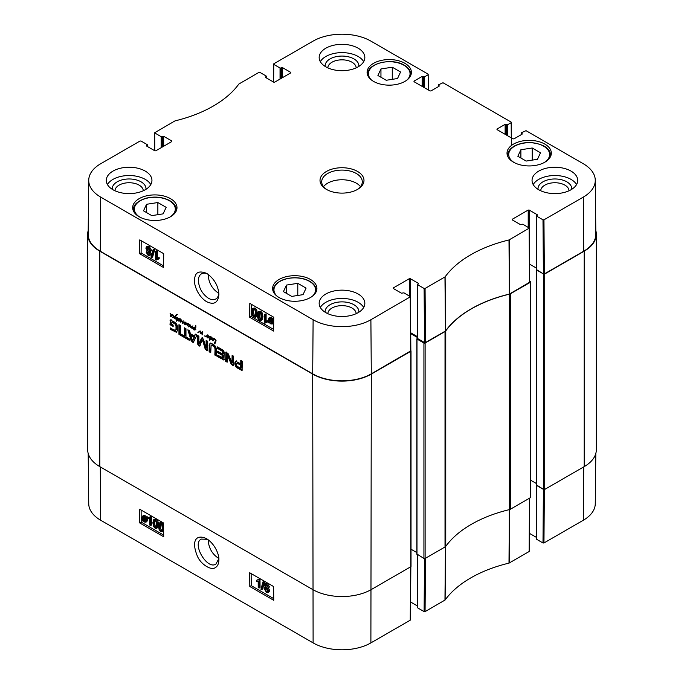 <?xml version="1.0" encoding="UTF-8"?>
<svg xmlns="http://www.w3.org/2000/svg" width="684" height="684" viewBox="0 0 684 684"><rect width="100%" height="100%" fill="white"/><g stroke="black" fill="none" stroke-linecap="round" stroke-linejoin="round"><path stroke-width="1.03" d="M303.046 294.65L291.726 296.403L283.441 291.615L286.476 285.083L297.788 283.33L306.081 288.118L303.046 294.65M526.141 161.065L517.848 156.277L520.883 149.745L532.203 147.992L540.488 152.78L537.453 159.312L526.141 161.065M377.919 75.496L380.954 68.956L392.274 67.212L400.559 71.991L397.524 78.523L386.212 80.276L377.919 75.496M151.797 215.614L143.512 210.826L146.547 204.294L157.859 202.541L166.152 207.329L163.117 213.861L151.797 215.614M218.803 293.291C212.288 289.178 208.74 283.039 208.158 274.865L208.167 274.31M544.84 144.102A22.153 12.791 180 0 1 551.33 153.148A22.153 12.791 180 0 1 529.168 165.938A22.153 12.791 180 0 1 507.015 153.148A22.153 12.791 180 0 1 520.695 141.332A22.153 12.791 180 0 1 544.84 144.102M445.455 331.022L445.6 330.894A118.392 68.357 180 0 1 509.332 294.094L529.724 282.201L529.322 228.105L509.007 239.956A118.973 68.691 0 0 0 445.113 276.849L425.072 288.46L424.114 288.46L424.525 342.547L425.482 342.547L445.455 331.022L444.968 276.969M424.525 342.547L417.821 338.683L417.625 284.553L418.42 283.373L418.42 283.928M417.821 338.135L417.821 338.683M417.625 336.776L410.708 332.783M88.732 180.277L88.159 234.133A41.442 23.923 0 0 0 100.291 251.199L312.699 373.832A41.442 23.923 0 0 0 371.301 373.832L410.845 350.832L410.443 296.736L370.89 319.736A40.86 23.589 180 0 1 313.11 319.736L100.702 197.103A40.86 23.589 180 0 1 88.732 180.277A40.86 23.589 180 0 1 100.702 163.741L140.049 141.024L141.007 141.024L147.299 144.657L147.299 146.453M583.709 251.199A41.442 23.923 0 0 0 595.841 234.133L595.268 180.277A40.86 23.589 180 0 1 583.298 197.103L543.951 219.821L542.993 219.821L543.404 273.916L544.361 273.916L583.709 251.199L583.298 197.103M543.404 273.916L536.701 270.052L536.504 215.913L537.299 214.742L537.299 215.289M536.701 269.496L536.701 270.052M536.504 268.137L529.587 264.144A0.846 0.487 180 0 1 529.647 264.178L536.504 268.137M157.859 202.541L157.859 214.673M146.547 204.294L146.547 212.579M532.203 147.992L532.203 160.124M520.883 149.745L520.883 158.03M297.788 283.33L297.788 295.462M286.476 285.083L286.476 293.368M380.954 68.956L380.954 77.241M392.274 67.212L392.274 79.335M261.1 316.795L260.621 319.342L259.646 319.377C258.757 319.103 258.287 317.692 258.236 315.144C258.33 312.682 258.817 311.827 259.689 312.562C260.57 312.836 261.04 314.247 261.1 316.795M259.433 312.451L259.193 314.597C259.245 317.145 259.715 318.556 260.604 318.838L261.579 318.795M260.621 319.342L259.646 319.377L260.604 318.838M258.868 312.494L259.689 312.562M259.629 320.215C258.099 319.394 257.329 317.521 257.329 314.623L258.244 311.528L259.698 311.724L261.322 313.52L262.006 317.316L261.083 320.411L259.629 320.215M258.244 311.528L260.655 311.177L262.271 312.981L262.964 316.777L262.04 319.873L261.083 320.411M265.17 315.025L265.127 321.531L266.897 321.318L266.888 322.309L264.802 323.199L264.229 322.874L264.298 314.52L265.17 315.025L266.127 314.486L266.085 320.993L265.127 321.531M266.085 320.993L267.854 320.779L266.897 321.318M267.854 320.779L267.846 321.771L266.888 322.309M265.401 322.634L265.939 322.412M266.127 314.486L265.247 313.973L264.298 314.52M270.077 318.496L270.197 320.993M269.239 321.54L269.505 318.582L270.625 318.718L271.685 319.787L269.239 321.54M269.505 322.078L271.958 320.326L271.736 323.318L270.582 323.181L269.505 322.078L270.462 321.54L272.095 322.865M272.001 320.437L270.462 321.54M268.555 322.762L268.316 319.633L269.026 317.88L270.616 318.077L272.959 319.616L272.377 320.026L272.899 322.267L272.189 324.028L270.573 323.814L269.111 322.369L268.555 322.762L269.145 322.421M269.026 317.88L271.574 317.53L273.036 318.966M273.711 318.761L272.634 319.112M273.711 319.189L272.959 319.616M273.711 319.214L272.377 320.026M273.335 319.488L273.703 320.505M273.685 322.788L272.189 324.028M148.009 251.943L149.351 254.209M149.36 254.055L148.189 254.645L147.034 252.653L148.206 252.037L149.36 254.055L148.189 254.645L149.146 254.106M147.787 247.634L149.616 250.857M149.685 250.378L149.257 251.344L148.231 251.216L146.769 248.66L147.197 247.693L148.231 247.83L149.685 250.378M150.266 254.542L149.728 255.722L148.197 255.491L146.128 252.122L147.205 251.071L145.863 248.147L146.504 246.744L148.248 246.992L150.591 250.908L150.07 252.174L149.197 252.216L150.266 254.542L151.224 253.995L149.728 255.722M147.505 250.609L146.547 251.156L147.205 251.071M146.504 246.744L147.462 246.206L149.206 246.445L151.549 250.361L150.07 252.174M150.155 251.678L151.224 253.995M151.651 257.594L150.942 257.184L153.088 249.788L153.797 250.199L151.651 257.594L152.609 257.056L154.755 249.651L153.797 250.199M154.755 249.651L154.045 249.241L153.088 249.788M156.516 251.909L156.474 258.415L158.243 258.201L158.235 259.193L156.149 260.082L155.576 259.758L155.636 251.404L156.516 251.909L157.474 251.37L157.431 257.877L156.474 258.415M157.431 257.877L159.201 257.663L158.243 258.201M159.201 257.663L159.192 258.646L158.235 259.193M156.747 259.518L157.286 259.296M157.474 251.37L156.593 250.857L155.636 251.404M255.525 313.58L255.047 316.128L254.072 316.162C253.183 315.88 252.712 314.469 252.661 311.921C252.755 309.467 253.242 308.604 254.115 309.339C254.995 309.621 255.465 311.032 255.525 313.58M253.867 309.228L253.619 311.382C253.67 313.93 254.14 315.341 255.029 315.623L256.004 315.581M255.047 316.128L254.072 316.162L255.029 315.623M253.294 309.279L254.115 309.339M254.055 317C252.524 316.17 251.755 314.307 251.755 311.4L252.67 308.313L254.123 308.51L255.748 310.305L256.432 314.101L255.517 317.196L254.055 317M252.67 308.313L255.081 307.962L256.705 309.758L257.389 313.554L256.432 314.101M257.329 314.726L256.466 316.649L255.517 317.196M141.203 240.691L141.109 252.926L163.604 265.914M251.233 304.209L251.139 316.444L273.634 329.432M163.698 253.678L163.596 267.547L139.673 253.738L139.775 239.87L163.698 253.678M139.673 253.738L141.109 252.926M273.728 317.205L273.626 331.073L249.703 317.265L249.805 303.388L273.728 317.205M249.703 317.265L251.139 316.444M218.82 292.991C218.615 295.898 217.606 297.908 215.776 299.019C213.733 300.096 211.305 299.866 208.509 298.327C202.293 294.017 198.924 288.084 198.377 280.526C198.437 277.294 199.463 275.071 201.455 273.865C203.268 272.831 205.431 272.933 207.945 274.156M206.577 301.661C214.083 305.235 218.179 302.79 218.88 294.317C218.281 285.809 214.28 278.858 206.867 273.463C199.754 270.608 195.744 271.967 194.829 277.524C192.914 282.757 197.308 296.035 206.577 301.661M145.957 189.323A16.869 9.738 0 0 0 129.114 178.969A16.869 9.738 0 0 0 112.279 189.323M114.955 190.759A14.167 8.182 180 0 1 129.114 182.739A14.167 8.182 180 0 1 143.281 190.759M150.796 184.569A22.837 13.184 0 0 0 145.264 179.388A22.837 13.184 0 0 0 107.439 184.569M358.835 312.237A16.869 9.738 0 0 0 342 301.875A16.869 9.738 0 0 0 325.165 312.237M327.833 313.674A14.167 8.182 180 0 1 342 305.645A14.167 8.182 180 0 1 356.167 313.674M363.674 307.475A22.837 13.184 0 0 0 358.142 302.294A22.837 13.184 0 0 0 320.326 307.475M571.721 189.323A16.869 9.738 0 0 0 554.886 178.969A16.869 9.738 0 0 0 538.043 189.323M540.719 190.759A14.167 8.182 180 0 1 554.886 182.739A14.167 8.182 180 0 1 569.045 190.759M576.561 184.569A22.837 13.184 0 0 0 571.029 179.388A22.837 13.184 0 0 0 533.204 184.569M358.835 66.416A16.869 9.738 0 0 0 342 56.062A16.869 9.738 0 0 0 325.165 66.416M327.833 67.853A14.167 8.182 180 0 1 342 59.833A14.167 8.182 180 0 1 356.167 67.853M363.674 61.663A22.837 13.184 0 0 0 358.142 56.481A22.837 13.184 0 0 0 320.326 61.663M358.142 294.009A22.837 13.184 180 0 1 364.837 303.328A22.837 13.184 180 0 1 342 316.512A22.837 13.184 180 0 1 319.163 303.328A22.837 13.184 180 0 1 333.262 291.153A22.837 13.184 180 0 1 358.142 294.009M571.029 171.103A22.837 13.184 180 0 1 577.715 180.422A22.837 13.184 180 0 1 554.886 193.606A22.837 13.184 180 0 1 532.049 180.422A22.837 13.184 180 0 1 546.148 168.247A22.837 13.184 180 0 1 571.029 171.103M358.142 48.196A22.837 13.184 180 0 1 364.837 57.516A22.837 13.184 180 0 1 342 70.7A22.837 13.184 180 0 1 319.163 57.516A22.837 13.184 180 0 1 333.262 45.341A22.837 13.184 180 0 1 358.142 48.196M145.264 171.103A22.837 13.184 180 0 1 151.951 180.422A22.837 13.184 180 0 1 129.114 193.606A22.837 13.184 180 0 1 106.285 180.422A22.837 13.184 180 0 1 120.375 168.247A22.837 13.184 180 0 1 145.264 171.103M310.425 279.44A22.153 12.791 180 0 1 316.914 288.486A22.153 12.791 180 0 1 294.761 301.276A22.153 12.791 180 0 1 272.6 288.486A22.153 12.791 180 0 1 286.28 276.669A22.153 12.791 180 0 1 310.425 279.44M404.911 63.313A22.153 12.791 180 0 1 411.4 72.359A22.153 12.791 180 0 1 389.239 85.149A22.153 12.791 180 0 1 367.086 72.359A22.153 12.791 180 0 1 380.766 60.543A22.153 12.791 180 0 1 404.911 63.313M170.496 198.651A22.153 12.791 180 0 1 176.985 207.697A22.153 12.791 180 0 1 154.832 220.487A22.153 12.791 180 0 1 132.67 207.697A22.153 12.791 180 0 1 146.35 195.88A22.153 12.791 180 0 1 170.496 198.651M327.072 189.742A20.298 11.722 180 0 1 321.702 181.807A20.298 11.722 180 0 1 342 170.085A20.298 11.722 180 0 1 362.298 181.807A20.298 11.722 180 0 1 356.928 189.742M326.456 189.4A21.991 12.697 0 0 0 357.544 189.4A21.991 12.697 0 0 0 357.544 171.445A21.991 12.697 0 0 0 326.456 171.445A21.991 12.697 0 0 0 326.456 189.4L326.456 189.4M512.188 219.846L512.188 219.299L512.188 219.846L520.319 224.549L522.832 224.198L529.322 228.105M512.188 219.299L528.21 210.048L528.21 227.31M529.168 227.866L529.168 210.048L528.21 210.048M529.168 210.048L537.299 214.742M536.701 216.187L542.993 219.821M521.516 134.509L521.516 132.713L526.013 130.67L583.298 163.741A40.86 23.589 180 0 1 595.268 180.277M521.516 133.26L522.114 134.158L522.114 133.611M522.114 134.158L513.983 138.852L513.026 138.852L496.994 129.601L496.994 129.054L496.994 129.601M496.994 129.054L505.134 124.351L505.134 134.295M506.092 134.851L506.092 124.351L505.134 124.351M506.092 124.351L506.69 124.702L506.69 135.193M507.639 135.748L507.639 124.702L506.69 124.702M507.639 124.702L511.179 122.658L511.299 137.86M438.512 86.586L438.512 84.79L443.01 82.747L511.179 122.103L511.179 122.658M438.512 85.346L439.111 86.244L439.111 85.688M439.111 86.244L430.98 90.938L430.022 90.938L414 81.687L414 81.131L414 81.687M414 81.131L422.131 76.437L422.131 86.381M423.088 86.928L423.088 76.437L422.131 76.437M423.088 76.437L423.687 76.779L423.687 87.278M424.644 87.826L424.644 76.779L423.687 76.779M424.644 76.779L428.184 74.736L428.295 89.937M273.626 82.114L273.754 63.826L313.11 41.108A40.86 23.589 180 0 1 370.89 41.108L428.184 74.188L428.184 74.736M273.754 64.382L280.047 68.015L280.047 79.062M281.004 78.506L281.004 68.015L280.047 68.015M281.004 68.015L281.603 67.665L281.603 78.164M282.56 77.608L282.56 67.665L281.603 67.665M282.56 67.665L290.691 72.359L290.691 72.914L290.691 72.359M290.691 72.914L274.669 82.165L273.711 82.165L265.58 77.472L265.58 76.916L265.58 77.472M265.58 76.916L266.179 76.574L266.179 77.814M154.746 150.754L154.678 132.739L174.993 120.888A118.973 68.691 0 0 0 238.887 84.004L258.928 72.393L259.886 72.393L266.179 76.018L266.179 76.574M154.875 133.012L161.167 136.646L161.167 147.693M162.125 147.145L162.125 136.646L161.167 136.646M162.125 136.646L162.724 136.304L162.724 146.795M163.681 146.248L163.681 136.304L162.724 136.304M163.681 136.304L171.812 140.998L171.812 141.545L171.812 140.998M171.812 141.545L155.79 150.805L154.832 150.805L146.701 146.102L146.701 145.555L146.701 146.102M146.701 145.555L147.299 145.205M393.309 288.486L393.309 287.93L393.309 288.486L401.44 293.179L403.953 292.837L410.443 296.745M393.309 287.93L409.331 278.679L409.331 295.941M410.289 296.497L410.289 278.679L409.331 278.679M410.289 278.679L418.42 283.373M417.821 284.826L424.114 288.46M360.485 186.638A20.298 11.722 0 0 0 342 179.755A20.298 11.722 0 0 0 323.515 186.638M178.362 320.206L178.934 319.873L178.276 320.488L178.481 318.24M179.08 319.787L179.456 318.744M178.319 320.351L178.849 320.044M178.276 320.488L178.772 320.206M178.122 318.445L179.08 319.171L180.166 319.043L180.414 319.719L180.285 320.582L178.986 321.283L178.678 320.557L179.157 320.856L180.131 319.582L178.952 319.838L180.183 319.077M179.875 320.437L180.396 320.121M179.157 320.856L180.148 320.3M178.84 321.198L179.336 320.428M180.285 320.582L179.559 320.787M214.562 339.392L213.519 338.734L215.469 339.341L216.041 340.41L214.87 343.958L214.357 343.607L215.58 340.239L214.562 339.392L214.99 339.144M215.511 340.786L216.033 340.487M215.101 341.974L215.811 341.564M214.357 343.607L215.759 341.572M215.434 342.308L214.844 342.616M214.443 343.71L215.075 343.342M213.117 339.23L212.98 340.914L212.57 340.538L213.109 338.683L213.861 338.828M213.16 338.683L211.972 338.597L212.596 337.964L213.476 338.503M212.185 338.486L212.673 337.964M212.536 338.426L213.134 338.084M212.912 339.999L213.451 339.692M212.596 340.478L213.63 339.589M212.57 340.538L213.314 340.059M212.656 340.717L213.28 340.358M176.352 319.608L177.404 318.077L176.19 317.402L177.199 317.333L177.763 318.402L177.293 319.753L178.114 320.223L177.105 320.061L176.352 321.206L176.609 319.454M176.352 319.625L176.002 319.129L176.634 319.462M176.652 319.83L177.07 319.214M176.84 320.497L177.344 319.419M176.121 320.916L176.771 320.539M177.515 320.232L178.002 319.95M177.045 317.265L176.583 317.171M176.626 317.521L177.053 317.273M176.823 319.539L177.703 318.924M175.899 319.189L175.215 316.752L174.454 318.291L174.027 318L176.121 314.794L177.011 314.76L175.463 316.504L176.275 318.924M177.011 314.76L176.062 315.469M175.335 315.546L176.84 314.383M174.266 317.538L176.053 315.136M174.027 318L174.984 317.119M174.129 318.146L174.642 317.846M207.149 335.357L207.859 335.203M206.688 335.87L207.508 335.194L209.261 336.297L207.423 335.459L206.953 337.118L206.636 336.4L204.969 336.417L204.918 335.63L205.191 336.34L206.029 336.289L207.568 335.032M207.09 335.151L207.517 334.912M206.371 336.143L207.269 335.442M205.294 336.656L205.798 336.366M207.218 336.066L206.012 336.716L206.73 336.306L206.012 336.246M207.355 335.981L206.73 336.306M206.628 336.434L207.201 336.101M206.602 336.502L207.184 336.169M206.611 336.596L207.141 336.289M206.525 336.784L207.081 336.46M206.5 336.87L207.055 336.545M207.739 337.486L209.253 336.254M208.56 337.101L209.8 336.4L207.927 338.007L208.646 337.588L208.175 336.759M208.517 337.161L209.278 336.682M207.799 337.58L209.295 336.759M208.62 337.759L207.927 338.007L207.389 337.246L209.133 336.767M207.363 337.443L208.081 337.032M207.705 337.913L208.423 337.494M210.458 337.819L211.442 337.323L210.458 337.819L210.749 339.238L211.681 337.178M211.527 338.187L211.98 337.922M211.305 338.657L211.903 338.315M211.288 338.742L211.886 338.4M210.749 339.238L212.006 338.323M209.321 336.673L211.467 337.032L211.98 337.862L211.407 339.409L210.74 339.632L210.279 338.931L209.783 340.333L209.903 336.477M210.073 337.52L210.655 336.468M209.937 337.981L210.783 337.101M210.108 339.64L210.655 337.571L209.637 338.469M209.389 340.059L210.056 339.674M211.168 339.623L211.057 338.691M211.886 339.204L211.459 339.213M210.39 337.28L210.988 336.93M187.382 325.336L187.972 324.994L187.236 325.755L187.758 324.062L187.331 323.583L185.509 324.832L186.031 323.438L185.048 322.891L185.535 322.532L186.399 323.464L187.843 323.395L188.091 324.122L189.733 324.635L190.109 325.584L188.707 326.909L189.425 326.49L188.955 325.661M185.244 322.626L184.8 324.438L184.295 323.771L184.62 322.557L182.671 323.293L182.731 321.3L180.576 322.138L180.79 319.36L181.311 319.967L180.781 321.813L183.141 320.916L182.867 322.882L184.911 321.95L185.21 322.643M185.048 322.891L185.646 322.549M185.142 323.002L185.843 322.6M185.467 322.916L185.945 322.643M185.715 324.156L186.749 323.019M185.578 324.404L186.433 323.746M185.475 324.669L186.296 323.994M185.509 324.832L186.168 324.455M187.023 323.626L187.596 323.301M187.279 325.473L187.946 325.088M187.202 325.61L187.903 325.208M187.236 325.755L187.818 325.413M188.091 324.096L187.98 324.977M189.408 326.661L188.151 326.345L189.81 325.345L188.091 324.353L188.528 324.096M188.681 323.797L188.245 324.105M182.867 322.882L183.774 322.429M183.586 322.463L184.03 322.292L183.586 322.463M180.738 320.651L181.286 320.334M180.49 321.215L181.192 320.813M180.371 321.882L180.867 321.591M180.576 322.138L181.089 321.463M182.201 321.591L181.713 321.728M183.141 321.001L182.021 321.694M183.295 320.916L182.79 321.249L183.295 320.916M182.491 322.113L183.038 321.796M182.423 322.463L182.902 322.181M182.397 322.711L182.833 322.455M182.671 323.293L183.389 322.882L183.115 322.292M183.671 323.019L184.389 322.609L183.389 322.882M185.338 322.147L184.389 322.609M184.62 322.557L185.244 322.198M184.295 323.771L184.808 323.472M188.587 326.482L190.075 325.669M189.306 326.071L190.058 325.593M189.34 326.003L188.519 326.388M188.151 326.345L188.861 325.935M188.493 326.815L189.212 326.405M190.255 327.106L190.28 324.951L190.656 327.149L192.563 326.448L192.127 328.559L192.144 326.841L190.562 327.585L190.716 326.832M190.562 327.585L191.281 327.166L190.973 326.687M192.059 326.978L191.281 327.166M192.623 326.567L192.101 326.884M191.742 328.14L192.315 327.807M191.375 326.738L192.931 325.866M190.656 327.149L192.213 326.285M190.306 326.755L190.81 326.456M171.359 315.623L172.06 314.82M170.598 316.102L172.086 315.281M171.316 315.683L172.65 314.922M170.538 316.008L171.718 315.247M171.821 314.965L170.06 313.742L172.026 314.691L170.718 316.521L171.436 316.111L170.966 315.281M170.761 313.383L170.154 313.734M171.419 316.282L170.504 316.435L170.188 315.769L171.581 315.333M170.162 315.965L170.88 315.546M170.504 316.435L171.222 316.017M172.12 315.196L172.607 314.922M172.094 314.982L173.633 315.495L173.993 316.53L172.89 317.692L172.505 317.068L173.214 317.051L173.608 315.982L172.18 315.247L172.71 314.931M173.445 316.743L173.993 316.427M173.035 317.171L174.163 316.324M173.753 316.76L173.18 317.085M173.445 317.513L172.89 317.692L173.599 317.273L173.206 316.743M200.455 332.698L202.515 332.091L202.319 334.852L202.31 332.467L200.78 333.749L200.104 331.458L198.044 332.732L199.702 331.099M199.018 332.168L198.044 332.732L198.582 332.21M199.916 331.518L200.344 331.312M200.403 332.894L200.874 332.621M200.344 333.099L200.899 332.775M200.327 333.236L200.908 332.903M200.301 333.356L201.045 332.826M200.446 333.612L201.019 332.946M200.549 333.681L201.156 333.193M202.686 332.253L201.883 332.723M202.225 332.484L202.669 332.227M202.233 333.253L202.712 332.98M202.233 333.279L202.703 333.005M202.19 333.536L202.686 333.253M202.105 333.792L202.652 333.476M202.011 334.322L202.584 333.989M201.318 332.629L201.883 332.082M201.523 332.381L202.447 331.766M200.908 332.963L202.037 332.21M197.864 332.629L199.899 331.056L200.839 332.475M198.155 332.21L198.873 331.8M198.009 332.373L198.728 331.962M194.94 329.269L194.41 329.124L195.162 328.234L194.914 329.38M194.512 328.807L195.102 328.457M194.41 329.124L195.034 328.756M195.282 328.166L195.145 327.448M194.641 328.534L194.786 327.918L193.008 328.294L193.888 329.508L195.034 329.449L195.094 329.962L193.965 329.944L192.58 327.935L194.837 327.61L195.761 325.208L195.368 327.482M195.308 326.285L195.949 325.917M195.231 326.507L195.872 326.131M195.65 327.029L195.949 326.088M194.837 327.61L195.521 327.106M194.914 327.568L195.453 327.26M192.58 327.935L193.221 327.602M192.495 328.183L193.298 327.525M193.495 328.542L193.213 327.764M193.965 329.944L194.495 329.645M195.812 329.551L194.683 329.534M193.093 328.158L194.307 327.499M194.786 327.918L195.333 327.61M194.76 328.098L195.291 327.79M410.845 350.678A0.846 0.487 180 0 1 410.768 351.319L371.301 374.105A41.442 23.923 180 0 1 312.699 374.105L99.813 251.199A41.442 23.923 180 0 1 87.68 234.279A41.442 23.923 180 0 1 88.193 230.508M87.68 234.279L87.68 449.721A41.442 23.923 0 0 0 99.813 466.633L312.699 589.54A41.442 23.923 0 0 0 371.301 589.54L410.768 566.754A0.846 0.487 0 0 0 411.016 566.412L411.016 350.978M214.785 348.156L213.622 346.138L211.125 345.206L210.732 352.688L209.15 351.781L209.278 344.317L210.578 343.274L212.792 344.103L214.99 345.822L216.298 348.37L216.426 355.971L214.844 355.064L215.152 346.711L212.664 344.762L211.125 345.206M180.525 335.254L178.952 334.339L178.952 324.669L180.525 325.584L180.525 335.254M193.777 341.914L192.401 342.214L191.024 340.324L187.869 329.816L189.528 330.782L190.391 333.715L194.418 336.041L195.273 334.091L196.932 335.049L193.375 342.368M233.338 365.512L233.646 364.717L232.372 365.29L231.047 363.76L227.302 354.893L227.165 362.178L225.634 361.297L225.951 352.038L228.234 353.825L231.953 362.648L232.124 355.364L233.654 356.253L233.654 364.717M227.404 355.03L228.02 354.474L227.182 354.919M231.953 362.648L232.834 362.058L232.834 355.783M222.633 354.107L222.505 351.388L217.495 348.378L217.495 346.925L223.454 350.405L224.207 352.234L223.924 359.929L217.546 356.62L217.546 355.176L222.633 357.612L222.633 355.552L217.666 352.688L217.666 351.234L222.633 354.107L223.352 353.688L223.223 350.978L218.213 347.959L218.213 347.344M234.868 362.836L235.57 361.255L240.777 363.794L240.777 360.365L242.35 361.272L242.068 370.403L236.767 367.71L235.476 366.393L234.868 362.836L236.288 360.844M198.873 343.949L201.31 338.631L201.72 338.007L202.507 338.161L203.55 339.478L206.046 348.13L206.149 340.375L207.722 341.282L207.722 349.789L207.141 350.55L205.354 349.319L202.507 339.999L199.471 346.087L197.291 343.77L197.291 335.263L198.873 336.177L198.873 343.949M198.967 344.043L199.805 343.59L202.438 337.597M206.046 348.13L206.901 347.566L206.867 340.786M207.722 349.789L207.141 350.55L207.637 350.268M202.738 340.487L203.456 340.068L203.225 339.58L202.276 340.222M200.121 345.429L199.865 345.856M181.115 334.143L184.389 336.032L184.389 327.816L185.971 328.722L185.971 336.938L189.237 338.828L189.237 340.273L181.115 335.587L181.115 334.143M171.932 322.078L171.59 324.19L173.155 325.088L173.155 326.456L170.017 324.652L170.325 319.984L174.702 322.215L176.652 324.105L177.583 326.507L177.72 329.953L176.395 332.27L170.205 329.295L170.205 327.841L173.924 329.987L175.779 330.004L176.01 329.38L176.01 326.2L175.104 324.113L171.932 322.078L172.65 321.668L171.727 322.104M176.848 332.073L170.923 328.876L170.923 328.26M176.498 329.594L175.429 330.269L176.72 328.961L176.506 324.891L175.822 323.694L172.65 321.668M172.035 322.13L172.753 321.711M174.189 323.37L174.907 322.959M175.104 324.113L175.822 323.694M175.788 325.31L176.506 324.891M175.899 325.678L176.617 325.259M176.01 326.2L176.72 325.789M176.13 327.875L176.848 327.465M176.01 329.38L176.72 328.961M175.899 329.791L176.617 329.372M170.205 329.295L170.923 328.876M174.369 331.697L175.087 331.278M170.017 320.753L171.043 319.565M170.017 324.652L170.735 324.233L170.735 320.334M173.155 325.635L170.735 324.233M184.389 336.032L185.107 335.622L185.107 328.226M181.115 335.587L181.833 334.553M189.237 339.452L181.833 335.177M197.291 343.77L198.009 343.359L198.009 335.673M198.651 345.822L199.36 345.403L198.009 343.359M200.19 345.668L199.36 345.403M205.354 349.319L206.072 348.908L203.456 340.068M206.371 350.276L207.09 349.866L206.072 348.908M206.5 350.353L207.09 349.866M207.859 350.14L207.218 349.943M206.183 347.985L206.901 347.566M199.172 343.847L199.89 343.428M240.375 368.351L241.384 367.975L241.495 364.828L237.955 362.819L236.741 363.272L236.767 365.931L240.375 368.351M240.665 368.394L240.777 365.239L237.237 363.238L237.955 362.819M237.237 363.238L236.741 363.272M237.51 363.358L238.229 362.939M240.777 365.239L241.495 364.828M234.954 362.169L235.672 361.759M234.843 363.486L235.578 362.417M234.937 364.88L235.655 364.461L235.561 363.076M235.476 366.393L236.194 365.983L235.655 364.461M236.339 367.393L237.057 366.983L236.194 365.983M241.119 370.232L241.837 369.822L237.057 366.983M241.597 370.437L242.316 370.018L241.837 369.822M242.786 369.984L242.316 370.018M240.777 363.794L241.495 363.375L241.495 360.776M222.633 351.841L223.352 351.422M217.666 352.688L218.384 351.653M222.633 355.552L223.352 355.141L218.384 352.277M222.633 357.612L223.352 357.193L223.352 355.141M222.616 357.723L223.352 357.193M222.497 357.886L223.335 357.313M217.546 356.62L218.264 355.586M223.429 359.964L224.147 359.545L218.264 356.21M224.643 359.51L224.147 359.545M217.495 348.378L218.213 347.959M221.967 350.96L222.685 350.541M222.505 351.388L223.223 350.978M227.456 355.133L228.123 354.62M231.047 363.76L231.765 363.349L228.174 354.722M231.517 364.572L232.227 364.162L231.765 363.349M232.372 365.29L233.09 364.88L232.227 364.162M233.577 365.076L233.09 364.88M232.124 362.469L232.834 362.058M232.782 362.221L232.038 362.657M225.634 352.876L226.43 352.055M225.634 361.297L226.353 360.878L226.353 352.465M227.165 361.349L226.353 360.878M227.25 354.876L227.9 354.5M190.802 335.254L192.401 340.512L194.017 337.109L190.802 335.254L191.52 334.835L194.735 336.699L194.017 337.109M192.401 340.512L193.264 340.034L194.735 336.699M194.418 336.041L195.701 334.339M191.024 340.324L191.742 339.914L188.887 330.406M192.401 342.214L193.119 341.795L191.742 339.914M193.717 342L193.119 341.795M180.525 334.425L179.67 333.929L179.67 325.088M178.952 334.339L179.67 333.929M214.434 347.121L215.152 346.711M214.844 355.064L215.563 354.654L215.503 347.737M216.426 355.15L215.563 354.654M209.278 344.317L210.604 343.035M209.15 345.506L209.868 345.095L209.997 343.907M209.15 351.781L209.868 351.362L209.868 345.095M210.732 351.858L209.868 351.362M211.946 345.172L212.664 344.762M212.792 345.548L213.511 345.138M213.622 346.138L214.34 345.728M509.375 509.623A3.386 1.949 0 0 0 510.461 509.195L530.365 497.704A0.846 0.487 0 0 0 530.613 497.362L530.613 281.928A0.846 0.487 180 0 1 530.365 282.27L510.461 293.761A3.386 1.949 180 0 1 509.375 294.18L509.375 509.623A118.392 68.357 0 0 0 445.754 546.354L445.754 330.911A118.392 68.357 180 0 1 509.375 294.18M417.625 338.247L416.983 339.033L423.926 343.035L423.926 558.469A0.846 0.487 0 0 0 425.123 558.469L445.027 546.978A3.386 1.949 0 0 0 445.754 546.354M423.926 558.469L416.983 554.049M416.838 552.587L411.016 549.226M584.187 466.633A41.442 23.923 0 0 0 596.32 449.721L596.32 234.279A41.442 23.923 180 0 1 584.187 251.199L544.721 273.985A0.846 0.487 180 0 1 543.524 273.985L543.524 489.419A0.846 0.487 0 0 0 544.721 489.419L584.187 466.633L584.187 251.199M543.524 489.419L536.589 484.999M536.436 483.537L530.613 480.177L536.436 483.537M445.754 330.911A3.386 1.949 180 0 1 445.027 331.543L425.123 343.035A0.846 0.487 180 0 1 423.926 343.035M595.807 230.508A41.442 23.923 180 0 1 596.32 234.279M529.724 281.209L530.365 281.577A0.846 0.487 180 0 1 530.613 281.928M536.504 269.624L543.524 273.985M410.716 333.612L417.625 337.605M218.803 558.443C212.177 554.22 208.629 547.987 208.158 539.753M218.82 558.648L215.93 564.086C207.132 570.182 191.597 543.626 201.301 539.086L207.543 539.317M542.993 542.976L536.701 539.343L536.701 485.486L543.404 489.351L542.993 542.976L543.951 542.976L583.298 520.259A40.86 23.589 0 0 0 595.268 503.723L595.807 453.492M155.165 520.216L154.729 522.738C154.823 525.269 155.311 526.671 156.191 526.945L156.431 527.056M153.772 523.303L154.208 520.78L155.165 520.746C156.055 521.028 156.542 522.431 156.636 524.953C156.576 527.39 156.106 528.245 155.234 527.509C154.353 527.227 153.866 525.825 153.772 523.303L154.729 522.738M154.524 520.592L155.165 520.746M156.055 527.569L155.234 527.509L156.191 526.945M155.174 519.917C156.704 520.746 157.491 522.593 157.542 525.474L156.696 528.527L155.234 528.339L153.601 526.543L152.865 522.781L153.712 519.72L156.132 519.353C157.662 520.182 158.449 522.037 158.5 524.919M158.44 526.21L156.696 528.527M153.712 519.72L156.132 519.353M149.753 525.038L149.71 518.583L147.958 518.788L147.949 517.805L150.001 516.933L150.574 517.258L150.634 525.543L149.753 525.038M149.856 517.147L147.949 517.805M149.445 517.472L150.959 516.369L151.532 516.702L150.574 517.258M151.532 516.702L151.591 524.979L150.634 525.543M145.632 518.558L145.427 521.482L144.298 521.353L143.23 520.285L145.632 518.558M145.666 518.66L144.187 519.72L145.795 521.003M144.649 520.319L143.691 520.875M144.187 519.72L143.23 520.285M145.359 518.019L142.947 519.746L143.118 516.788L144.273 516.924L145.359 518.019M143.717 516.694L143.683 518.446L142.725 519.002M143.683 518.446L143.905 519.182M146.29 517.352L146.573 520.456L145.906 522.174L144.315 521.986L142.845 520.558L142.298 520.951L141.99 517.822L142.657 516.087L144.264 516.292L145.743 517.737L147.248 516.788L147.573 517.292L146.615 517.856M147.573 517.292L146.043 518.258M147 517.702L147.522 519.891L146.863 521.618L145.906 522.174M142.879 520.61L142.298 520.951M142.657 516.087L143.614 515.522L145.222 515.736L146.701 517.181M266.247 584.769L267.606 586.983M266.238 584.888L265.289 585.453L266.444 584.871L267.606 586.855L266.469 587.453L265.289 585.453L265.597 584.76M266.025 588.086L267.889 591.258M265.024 589.095L265.426 588.146L266.444 588.266L267.931 590.814L267.538 591.763L266.495 591.626L265.024 589.095L265.982 588.531M264.375 584.965L264.879 583.803L266.418 584.025L268.521 587.385L267.47 588.42L268.846 591.327L268.248 592.703L266.495 592.455L264.118 588.565L264.605 587.317L265.478 587.274L264.375 584.965M264.879 583.803L265.837 583.238L267.376 583.469L269.479 586.821L268.427 587.864L269.795 590.762L268.248 592.703M269.086 587.77L267.47 588.42M262.964 581.922L263.673 582.332L261.656 589.659L260.946 589.249L262.964 581.922L263.921 581.366L264.631 581.776L263.673 582.332M264.631 581.776L262.613 589.104L261.656 589.659M258.219 587.539L258.176 581.092L256.423 581.289L256.414 580.314L258.475 579.442L259.039 579.767L259.099 588.052L258.219 587.539M258.321 579.647L256.414 580.314M257.911 579.981L259.424 578.878L259.997 579.203L259.039 579.767M259.997 579.203L260.057 587.488L259.099 588.052M160.731 523.431L160.304 525.962C160.398 528.484 160.877 529.886 161.757 530.16L162.005 530.271M159.346 526.518L159.782 523.995L160.74 523.961C161.629 524.243 162.117 525.645 162.211 528.176C162.151 530.604 161.68 531.459 160.808 530.724C159.928 530.451 159.44 529.048 159.346 526.518L160.304 525.962M160.099 523.807L160.74 523.961M161.629 530.793L160.808 530.724L161.757 530.16M160.749 523.132C162.279 523.961 163.066 525.816 163.117 528.698L162.27 531.742L160.808 531.553L159.175 529.767L158.44 525.996L159.287 522.944L161.706 522.576L163.604 525.038M163.647 530.733L162.27 531.742M159.287 522.944L161.706 522.576M251.148 573.577L251.242 585.649L273.711 598.628M141.118 510.059L141.212 522.123L163.681 535.102M249.805 586.496L249.703 572.747L273.626 586.556L273.728 600.304L249.805 586.496L251.242 585.649M139.775 522.969L139.673 509.221L163.596 523.029L163.698 536.778L139.775 522.969L141.212 522.123M206.577 538.71L206.491 538.659C197.154 534.101 190.52 539.548 197.471 556.391C201.156 564.83 211.484 570.559 215.05 567.771C217.495 566.523 218.769 563.898 218.863 559.897C219.436 555.494 215.238 544.011 206.577 538.71M88.193 453.492L88.732 503.723A40.86 23.589 0 0 0 100.702 520.259L313.11 642.892A40.86 23.589 0 0 0 370.89 642.892L410.246 620.174L410.246 619.627M536.701 538.795L536.701 539.343M536.504 537.436L529.459 533.366M424.516 558.614L424.114 611.607L425.072 611.607L445.113 599.996A118.973 68.691 180 0 1 509.007 563.112L529.125 551.535L529.125 550.988M424.114 611.607L417.821 607.982L417.821 554.946M417.821 607.426L417.821 607.982M417.625 606.067L410.58 601.997M277.071 296.189A20.802 12.013 180 0 1 274.66 286.758A20.802 12.013 180 0 1 303.021 278.841A20.802 12.013 180 0 1 312.443 296.189M514.129 162.535A20.469 11.816 180 0 1 514.992 146.008A20.469 11.816 180 0 1 543.643 146.171A20.469 11.816 180 0 1 544.216 162.535M371.557 80.071A20.802 12.013 180 0 1 376.32 64.33A20.802 12.013 180 0 1 403.953 65.245A20.802 12.013 180 0 1 406.929 80.071M139.784 217.084A20.469 11.816 180 0 1 140.656 200.557A20.469 11.816 180 0 1 169.299 200.72A20.469 11.816 180 0 1 169.871 217.084M550.56 156.482A21.478 12.397 0 0 0 550.654 155.362C550.509 151.66 548.346 148.582 544.148 146.128C533.999 141.434 524.149 141.357 514.607 145.889C510.033 148.531 507.725 151.686 507.69 155.362A21.478 12.397 0 0 0 507.776 156.482M176.224 211.031A21.478 12.397 0 0 0 176.31 209.911C176.173 206.209 174.001 203.131 169.812 200.677C162.689 196.958 154.721 196.137 145.897 198.223C137.407 201.087 133.226 204.978 133.346 209.911A21.478 12.397 0 0 0 133.44 211.031M274.01 287.212A21.478 12.397 0 0 0 273.275 290.418A21.478 12.397 0 0 0 273.455 292M316.068 292A21.478 12.397 0 0 0 316.239 290.418C316.119 286.639 313.751 283.484 309.125 280.962C304.748 278.713 299.643 277.644 293.821 277.747C283.834 278.303 277.242 281.389 274.053 287.024L273.275 291.623M410.545 75.873A21.478 12.397 0 0 0 410.725 74.291C410.622 70.726 408.476 67.699 404.287 65.219C391.941 57.328 366.812 63.364 367.761 74.291A21.478 12.397 0 0 0 367.932 75.873M259.193 314.597L258.236 315.144M260.655 311.177L259.698 311.724M262.271 312.981L261.322 313.52M262.964 316.777L262.006 317.316M269.932 319.445L268.974 319.984M271.531 322.643L270.582 323.181M271.574 317.53L270.616 318.077M272.386 318.154L271.428 318.693M273.694 321.813L272.899 322.267M149.189 250.677L148.231 251.216M147.727 248.112L146.769 248.66M149.206 246.445L148.248 246.992M151.549 250.361L150.591 250.908M253.619 311.382L252.661 311.921M255.081 307.962L254.123 308.51M256.705 309.758L255.748 310.305M100.291 251.199L100.702 197.103M312.699 373.832L313.11 319.736M445.6 330.894L445.113 276.849M509.007 239.956L509.332 294.094M509.554 294.009L509.229 239.87M425.482 342.547L425.072 288.46M410.246 297.018L410.648 351.114M529.125 228.388L529.527 282.475M544.361 273.916L543.951 219.821M371.301 373.832L370.89 319.736M215.298 341.376L215.956 341M214.545 343.18L215.263 342.761M174.865 316.461L175.583 316.042M191.46 326.738L192.178 326.328M190.426 326.259L190.862 326.012M190.28 326.926L190.768 326.644M202.259 333.04L202.72 332.783M202.062 334.057L202.618 333.732M194.521 329.226L194.966 328.97M312.699 374.105L313.11 642.892M99.813 466.633L99.813 251.199M204.901 348.19L205.619 347.78M206.679 350.43L207.397 350.02M201.31 338.631L202.028 338.221M240.777 368.001L241.495 367.59M234.868 364.144L235.578 363.734M236.767 367.71L237.485 367.291M237.134 367.932L237.852 367.522M222.916 359.724L223.634 359.314M214.844 349.045L215.563 348.626M510.461 509.195L510.461 293.761M445.027 331.543L445.027 546.978M425.123 558.469L425.123 343.035M370.89 642.892L371.301 374.105M544.721 489.419L544.721 273.985M530.365 282.27L530.365 497.704M410.768 351.319L410.768 566.754M536.589 269.983L536.589 485.418M529.647 264.178L529.647 271.762M416.983 339.033L416.983 554.467M158.474 524.927L157.542 525.474M145.256 520.789L144.298 521.353M143.606 517.626L142.648 518.19M147.385 518.763L146.427 519.327M147.522 519.891L146.573 520.456M145.222 515.736L144.264 516.292M267.453 591.07L266.495 591.626M267.376 583.469L266.418 584.025M269.479 586.821L268.521 587.385M269.795 590.762L268.846 591.327M163.63 528.39L163.117 528.698M100.291 466.916L100.702 520.259M445.455 546.456L444.968 600.125M445.113 599.996L445.6 546.328M425.072 611.607L425.474 558.264M509.332 509.529L509.007 563.112M509.229 563.026L509.554 509.443M529.527 498.191L529.125 551.535M543.951 542.976L544.361 489.547M410.648 566.822L410.246 620.174M583.709 466.916L583.298 520.259M507.69 155.362L507.69 156.285M550.654 155.362L550.654 156.285M133.346 209.911L133.346 210.834M176.31 209.911L176.31 210.834M316.239 290.418L316.239 291.623M367.761 74.291L367.761 75.496M410.725 74.291L410.725 75.496M218.871 293.838L218.871 294.317M417.625 338.409L417.625 284.553M536.504 269.77L536.504 215.913M521.319 134.62L521.319 132.987M511.384 122.376L511.555 145.393M438.316 86.697L438.316 85.064M266.375 77.933L266.375 76.3M147.496 146.564L147.496 144.931M180.02 318.983L179.311 319.394M180.285 318.812L179.567 319.223M179.738 320.488L179.02 320.899M179.601 320.471L178.883 320.882M179.832 318.744L179.114 319.154M215.528 342.222L214.81 342.633M214.708 338.452L213.989 338.871M177.37 314.52L176.652 314.931M207.893 334.895L207.175 335.305M207.158 335.69L206.44 336.101M209.022 337.024L208.304 337.443M208.654 336.887L207.936 337.298M209.603 336.4L208.885 336.819M211.578 337.032L210.869 337.451M183.107 321.01L182.389 321.429M189.801 325.935L189.083 326.345M189.442 325.789L188.724 326.208M190.391 325.31L189.673 325.721M191.845 326.567L191.127 326.978M171.821 315.546L171.103 315.965M171.453 315.409L170.735 315.82M172.402 314.922L171.684 315.341M172.778 314.58L172.06 314.999M173.847 316.718L173.129 317.137M200.703 331.039L199.984 331.449M202.84 332.108L202.122 332.518M195.923 327.764L195.205 328.175M195.607 327.183L194.889 327.593M193.358 327.542L192.64 327.952M203.114 339.606L202.396 340.025M206.842 347.72L206.132 348.139M199.762 343.624L199.044 344.043M227.934 354.466L227.216 354.876M193.204 340.102L192.486 340.512M536.436 269.77L536.436 485.212M416.838 338.819L416.838 554.262M264.605 587.317L265.563 586.752M536.504 485.358L536.504 539.069M529.322 551.261L529.724 498.08M410.443 619.901L410.845 566.703M417.625 554.835L417.625 607.7"/></g></svg>
